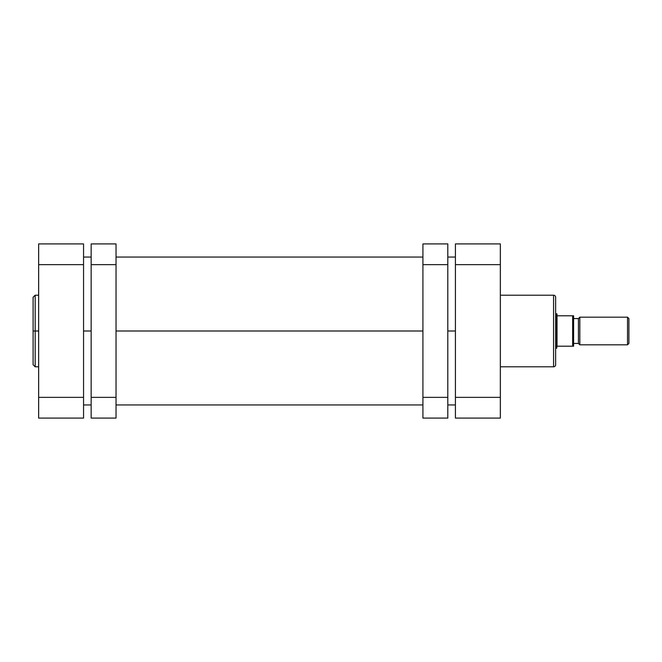 <?xml version="1.0" encoding="UTF-8"?>
<svg xmlns="http://www.w3.org/2000/svg" width="662" height="662" viewBox="0 0 662 662"><rect width="100%" height="100%" fill="white"/><g stroke="black" fill="none" stroke-linecap="round" stroke-linejoin="round"><path stroke-width="0.99" d="M35.177 366.806L33.1 364.729L33.1 331L33.1 364.729L33.1 331L35.177 331L35.177 366.806L35.177 295.194L33.1 297.271L33.1 331L33.1 297.271L33.1 331L35.177 331L35.177 295.194L35.177 331L38.628 331L35.177 331L35.177 366.806L38.628 366.806M38.628 243.914L38.628 418.086L83.553 418.086L83.553 243.914L38.628 243.914L83.553 243.914L83.553 264.643L38.628 264.643L38.628 397.357L83.553 397.357L83.553 264.643L38.628 264.643L38.628 243.914M83.553 418.086L38.628 418.086L38.628 397.357L83.553 397.357L83.553 418.086M83.553 331L91.157 331L83.553 331M116.04 331L422.927 331L116.04 331M447.81 331L455.415 331L447.81 331M555.633 364.729A2.077 2.077 0 0 1 553.564 366.806L500.34 366.806L553.564 366.806L553.564 295.194A2.077 2.077 0 0 1 555.633 297.271A2.077 2.077 0 0 0 553.564 295.194L500.34 295.194L553.564 295.194L553.564 366.806A2.077 2.077 0 0 0 555.633 364.729L555.633 297.271L555.633 364.729M500.34 418.086L500.34 243.914L455.415 243.914L455.415 418.086L500.34 418.086L455.415 418.086L455.415 264.643L500.34 264.643L500.34 397.357L455.415 397.357L500.34 397.357L500.34 418.086M455.415 264.643L500.34 264.643L500.34 243.914L455.415 243.914L455.415 264.643M579.829 344.828L578.447 343.437L573.606 343.437L578.447 343.437L578.447 318.563L579.829 317.172L627.518 317.172L628.9 318.563L627.518 317.172L579.829 317.172L579.829 344.828L627.518 344.828L579.829 344.828L579.829 317.172L578.447 318.563L573.606 318.563L578.447 318.563L578.447 343.437L579.829 344.828M628.9 343.437L627.518 344.828L627.518 317.172L627.518 344.828L628.9 343.437L628.9 318.563L628.9 343.437M556.668 313.722L555.633 313.722L556.668 313.722L556.668 348.278L555.633 348.278L556.668 348.278L556.668 313.722M572.978 346.209L557.015 346.209L556.668 348.278L557.015 314.069L557.015 346.209L572.638 346.209L572.638 315.791L557.015 315.791L572.638 315.791L572.638 346.209L573.606 346.209L573.606 315.791L572.978 315.791M573.573 346.209L573.466 315.791M447.81 264.643L447.81 243.914L422.927 243.914L422.927 264.643L422.927 243.914L447.81 243.914L447.81 397.357L447.81 264.643L422.927 264.643L447.81 264.643M447.81 418.086L447.81 397.357L422.927 397.357L422.927 264.643L422.927 418.086L422.927 397.357L447.81 397.357L447.81 418.086L422.927 418.086L447.81 418.086M91.157 243.914L91.157 418.086L116.04 418.086L116.04 397.357L116.04 418.086L91.157 418.086L91.157 264.643L116.04 264.643L116.04 397.357L91.157 397.357L116.04 397.357L116.04 243.914L116.04 264.643L91.157 264.643L91.157 243.914L116.04 243.914L91.157 243.914M35.177 295.194L38.628 295.194M455.415 257.046L447.81 257.046M422.927 257.046L116.04 257.046M91.157 257.046L83.553 257.046M455.415 404.954L447.81 404.954M422.927 404.954L116.04 404.954M91.157 404.954L83.553 404.954"/></g></svg>
